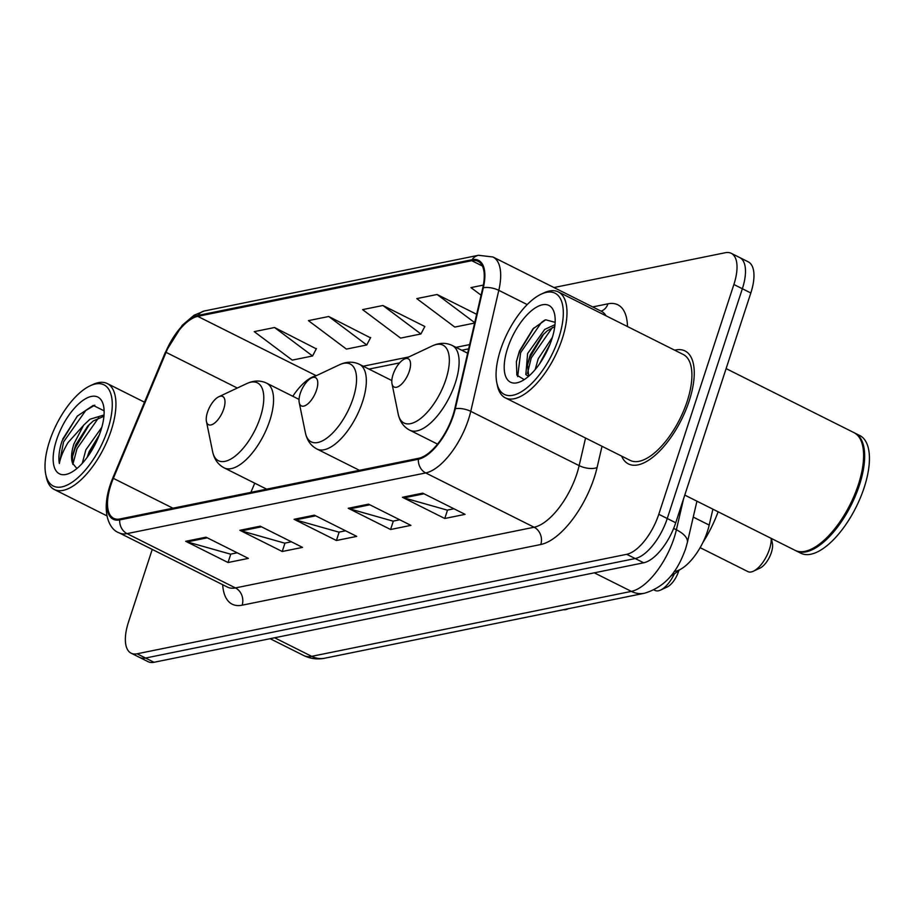 <?xml version="1.0" encoding="UTF-8"?>
<svg xmlns="http://www.w3.org/2000/svg" width="915" height="915" viewBox="0 0 915 915"><rect width="100%" height="100%" fill="white"/><g stroke="black" fill="none" stroke-linecap="round" stroke-linejoin="round"><path stroke-width="1.37" d="M712.888 509.175L709.205 525.084A39.482 17.248 116.6 0 1 707.478 531.249A39.482 17.248 116.6 0 1 675.43 571.28L674.172 571.543M152.233 549.412L128.5 622.017A39.482 17.248 -63.4 0 0 131.131 653.196L148.07 661.671A39.482 17.248 -63.4 0 0 154.017 662.277L643.668 562.794A39.482 17.248 -63.4 0 0 675.727 522.762L750.826 292.983A39.482 17.248 -63.4 0 0 748.196 261.804L739.72 257.561A39.482 17.248 -63.4 0 1 742.351 288.74A39.482 17.248 -63.4 0 0 739.72 257.561L731.257 253.329A39.482 17.248 -63.4 0 0 725.309 252.723L553.952 287.539M131.131 653.196A39.482 17.248 -63.4 0 0 137.09 653.79L626.729 554.307A39.482 17.248 -63.4 0 0 658.789 514.276L667.252 518.519L742.351 288.74L667.252 518.519A39.482 17.248 -63.4 0 1 635.204 558.55A39.482 17.248 -63.4 0 0 667.252 518.519L675.727 522.762M137.09 653.79L145.554 658.034L635.204 558.55L145.554 658.034A39.482 17.248 -63.4 0 1 139.606 657.439A39.482 17.248 -63.4 0 0 145.554 658.034L154.017 662.277M689.224 400.839A63.181 27.599 -63.4 0 0 685.015 350.948A63.181 27.599 -63.4 0 0 674.652 350.182A63.181 27.599 -63.4 0 1 685.015 350.948A63.181 27.599 -63.4 0 1 689.224 400.839A63.181 27.599 -63.4 0 1 628.422 463.928A63.181 27.599 -63.4 0 0 689.224 400.839M452.868 415.582A42.113 18.391 116.6 0 1 418.681 458.278L120.014 518.954A42.113 18.391 116.6 0 1 113.666 518.325A42.113 18.391 116.6 0 1 113.357 478.351L166.05 352.344A42.113 18.391 116.6 0 1 197.743 316.361L471.751 260.683A42.113 18.391 116.6 0 1 478.099 261.324A42.113 18.391 116.6 0 1 482.754 287.996L454.709 408.994A42.113 18.391 116.6 0 1 452.868 415.582M453.405 415.467A43.165 18.86 -63.4 0 0 455.304 408.719L483.337 287.722A43.165 18.86 -63.4 0 0 472.071 259.723L198.052 315.401A43.165 18.86 -63.4 0 0 165.569 352.286L112.877 478.293A43.165 18.86 -63.4 0 0 119.705 519.914L418.361 459.238A43.165 18.86 -63.4 0 0 453.405 415.467M237.214 552.797L230.523 554.158L187.22 541.897A10.534 8.956 -101.5 0 1 185.699 541.303L228.041 562.519L248.365 558.39L206.024 537.185L185.699 541.303M230.797 554.101L228.041 562.519M291.393 541.794L284.702 543.155L241.4 530.894A10.534 8.956 -101.5 0 1 239.879 530.3L282.22 551.505L302.545 547.376L260.203 526.171L239.879 530.3M284.977 543.098L282.22 551.505M453.932 508.774L447.241 510.124L403.938 497.863A10.534 8.956 -101.5 0 1 402.417 497.28L444.77 518.485L465.083 514.356L422.741 493.151L402.417 497.28M447.515 510.078L444.77 518.485M399.752 519.777L393.061 521.138L349.759 508.877A10.534 8.956 -101.5 0 1 348.238 508.282L390.591 529.499L410.904 525.37L368.562 504.154L348.238 508.282M393.336 521.081L390.591 529.499M345.573 530.792L338.882 532.141L295.579 519.88A10.534 8.956 -101.5 0 1 294.058 519.297L336.411 540.502L356.724 536.373L314.383 515.168L294.058 519.297M339.156 532.084L336.411 540.502M621.605 456.093A63.181 27.599 -63.4 0 0 628.422 463.928A63.181 27.599 -63.4 0 1 621.605 456.093M658.789 514.276L733.887 284.496A39.482 17.248 -63.4 0 0 731.257 253.329M316.304 348.844L274.546 327.513L254.233 331.642L292.24 360.11L312.564 355.981L316.476 348.512M476.658 314.303L437.084 294.481L416.771 298.61L454.778 327.078L474.633 323.052M483.36 285.08L470.951 287.607L481.084 295.19M370.484 337.829L328.725 316.499L308.412 320.627L346.419 349.095L366.743 344.966L370.655 337.498M382.905 305.496L362.592 309.625L400.598 338.093L420.923 333.964L424.834 326.495L382.905 305.496L420.923 333.964M437.084 294.481L474.713 322.675M328.725 316.499L366.743 344.966M274.546 327.513L312.564 355.981M500.562 349.724A56.593 24.716 -63.4 0 0 496.799 382.664A56.593 24.716 -63.4 0 0 524.432 389.721A56.593 24.716 -63.4 0 0 558.802 337.898A56.593 24.716 -63.4 0 0 541.108 294.195A56.593 24.716 -63.4 0 0 500.562 349.724M496.799 382.664L497.383 385.535A59.223 25.872 -63.4 0 0 505.274 397.831A59.223 25.872 -63.4 0 0 562.279 338.676A59.223 25.872 -63.4 0 0 558.333 291.919A59.223 25.872 -63.4 0 0 543.762 292.949L541.108 294.195M505.274 397.831L630.195 460.394A59.223 25.872 -63.4 0 0 687.199 401.25A59.223 25.872 -63.4 0 0 683.242 354.482L558.333 291.919M684.763 495.095L795.032 550.315A65.811 28.742 -63.4 0 0 811.216 549.172A65.811 28.742 -63.4 0 0 858.373 484.595A65.811 28.742 -63.4 0 0 862.754 446.291A65.811 28.742 -63.4 0 0 853.981 432.635L726.11 368.596M811.559 549.011A65.148 28.456 -63.4 0 0 811.88 548.863A65.148 28.456 -63.4 0 0 858.556 484.939A65.148 28.456 -63.4 0 0 862.902 447.012A65.148 28.456 -63.4 0 0 862.822 446.657M795.57 550.578A65.811 28.742 -63.4 0 0 796.096 550.853A65.811 28.742 -63.4 0 0 859.425 485.133A65.811 28.742 -63.4 0 0 855.033 433.172A65.811 28.742 -63.4 0 0 854.496 432.921M796.096 550.853L800.854 553.232A65.811 28.742 -63.4 0 0 864.195 487.512A65.811 28.742 -63.4 0 0 859.803 435.551L855.033 433.172M535.172 369.58L538.192 358.852L552.408 337.28M539.495 363.918L549.984 344.269M528.561 376.362L525.839 374.544L527.612 353.545L544.688 329.446L554.97 324.653M528.744 376.191L527.44 364.364L530.254 354.871L542.423 335.405L547.33 330.772L554.753 326.552M551.768 339.328A42.914 18.746 -63.4 0 0 554.627 314.337A42.914 18.746 -63.4 0 0 533.674 308.996A42.914 18.746 -63.4 0 0 507.608 348.295A42.914 18.746 -63.4 0 0 521.024 381.429A42.914 18.746 -63.4 0 0 551.768 339.328M555.142 322.354L545.672 319.793L533.01 328.828L519.457 350.983L516.38 361.608L516.861 375.116L523.849 379.428M517.673 376.603L520.635 352.641L541.383 322.549L544.654 320.124M527.417 373.572L531.226 357.937L552.397 327.501M516.3 362.077L519.308 351.978L533.765 328.016M527.154 366.149L529.899 357.273L543.716 334.044M540.571 362.351L549.412 345.71M700.135 547.662L747.91 571.601A22.372 9.779 -63.4 0 0 753.411 571.2L760.033 568.089A15.795 6.897 -63.4 0 0 771.345 552.591A15.795 6.897 -63.4 0 0 772.397 543.396L771.391 538.478M753.411 571.2A22.372 9.779 -63.4 0 0 769.446 549.252A22.372 9.779 -63.4 0 0 771.196 538.386M393.05 374.555A15.795 6.897 -63.4 0 0 391.997 383.74A15.795 6.897 -63.4 0 0 399.718 385.707A15.795 6.897 -63.4 0 0 409.302 371.25A15.795 6.897 -63.4 0 0 404.373 359.057A15.795 6.897 -63.4 0 0 393.05 374.555M670.626 576.13A72.388 31.625 -63.4 0 0 679.971 569.61M702.846 542.584A72.388 31.625 -63.4 0 0 718.126 511.794M653.996 589.878L655.129 590.45A22.372 9.779 -63.4 0 0 660.63 590.049L667.252 586.938A15.795 6.897 -63.4 0 0 678.564 571.44A15.795 6.897 -63.4 0 0 678.85 570.525M660.63 590.049A22.372 9.779 -63.4 0 0 674.355 573.842M300.269 393.404A15.795 6.897 -63.4 0 0 299.216 402.6A15.795 6.897 -63.4 0 0 306.937 404.567A15.795 6.897 -63.4 0 0 316.521 390.099A15.795 6.897 -63.4 0 0 311.58 377.906A15.795 6.897 -63.4 0 0 300.269 393.404M563.526 609.687A22.372 9.779 -63.4 0 0 567.849 608.91A22.372 9.779 -63.4 0 0 568.181 608.738M207.488 412.253A15.795 6.897 -63.4 0 0 206.435 421.449A15.795 6.897 -63.4 0 0 214.144 423.416A15.795 6.897 -63.4 0 0 223.74 408.948A15.795 6.897 -63.4 0 0 218.799 396.755A15.795 6.897 -63.4 0 0 207.488 412.253M49.513 441.362A56.593 24.716 -63.4 0 0 45.75 474.313A56.593 24.716 -63.4 0 0 73.383 481.359A56.593 24.716 -63.4 0 0 107.764 429.535A56.593 24.716 -63.4 0 0 90.07 385.833A56.593 24.716 -63.4 0 0 49.513 441.362M45.75 474.313L46.333 477.184A59.223 25.872 -63.4 0 0 54.237 489.468A59.223 25.872 -63.4 0 0 111.23 430.313A59.223 25.872 -63.4 0 0 107.284 383.557A59.223 25.872 -63.4 0 0 92.712 384.586L90.07 385.833M82.281 463.333L85.85 449.837L101.84 427.259M87.108 457.431L89.213 451.53L99.312 434.957M104.035 414.987L89.956 419.242L83.631 425.189L73.921 443.866C71.336 452.01 70.867 458.461 72.514 463.23L72.605 455.132L75.773 444.793L87.794 426.035L93.319 420.934L103.933 416.256M104.127 410.858L93.204 405.402L77.283 416.131L61.98 441.167C59.143 450.02 58.263 457.477 59.361 463.528C60.459 457.409 63.364 450.409 68.065 442.54L83.071 425.875M100.719 430.965A42.914 18.746 -63.4 0 0 103.578 405.986A42.914 18.746 -63.4 0 0 82.624 400.633A42.914 18.746 -63.4 0 0 56.558 439.932A42.914 18.746 -63.4 0 0 69.975 473.066A42.914 18.746 -63.4 0 0 100.719 430.965M72.514 463.23L76.803 468.389M59.361 463.528L63.547 441.945L85.758 410.492L94.805 405.185M72.857 464.443L76.997 448.682L98.728 417.617M62.678 439.131L77.523 415.879M72.274 457.34L75.316 447.847L89.418 424.366M88.286 455.796L98.786 436.295M693.25 517.089L709.205 525.084M674.63 570.88L675.43 571.28M274.626 637.766L311.695 656.341A26.318 22.406 78.5 0 0 324.756 658.205C317.436 659.669 310.437 658.777 303.757 655.54A52.647 23.001 -63.4 0 0 311.695 656.341L631.35 591.387A52.647 23.001 -63.4 0 0 674.092 538.02A52.647 23.001 -63.4 0 0 676.391 529.785L673.646 528.413M594.281 572.824L631.35 591.387A26.318 22.406 78.5 0 0 644.412 593.252L324.756 658.205M750.826 292.983L733.887 284.496M643.668 562.794L626.729 554.307M696.933 501.18L687.337 542.595A26.318 11.449 -167 0 0 676.391 529.785L683.619 498.584M602.013 446.28L597.083 467.508A65.811 28.742 116.6 0 1 540.788 544.505L242.12 605.192A13.165 11.197 78.5 0 0 235.441 587.922L534.108 527.234A52.647 23.001 -63.4 0 0 576.85 473.867A52.647 23.001 -63.4 0 0 579.149 465.632L585.554 438.033M242.12 605.192A65.811 28.742 116.6 0 1 222.677 584.696M227.515 587.121A52.647 23.001 -63.4 0 0 235.441 587.922L127.048 533.628A52.647 23.001 116.6 0 1 119.11 532.827L227.561 587.144M472.071 259.723A13.165 11.197 78.5 0 1 478.511 255.274L492.979 257.001A52.647 23.001 116.6 0 1 498.801 290.341L470.756 411.338A52.647 23.001 116.6 0 1 468.446 419.562A52.647 23.001 116.6 0 1 425.715 472.941A13.165 11.197 -101.5 0 1 418.361 459.238M455.304 408.719A13.165 5.719 -167 0 1 470.756 411.338L579.149 465.632A13.165 5.719 13 0 0 597.083 467.508M198.052 315.401A13.165 11.197 -101.5 0 1 204.503 310.94L194.06 315.229L182.268 325.271L165.272 352.492L112.579 478.511C99.644 510.124 108.839 529.51 119.11 532.827M527.223 304.581L498.801 290.341A13.165 5.719 -167 0 0 483.337 287.722M119.705 519.914A13.165 11.197 78.5 0 0 127.048 533.628L425.715 472.941L534.108 527.234A13.165 11.197 78.5 0 1 540.788 544.505M592.668 306.937L607.949 303.826A65.811 28.742 116.6 0 1 627.484 326.552M606.05 315.824A52.647 23.001 -63.4 0 0 601.384 311.294L601.43 311.317M601.063 311.134A13.165 11.197 78.5 0 0 607.949 303.826M197.743 316.361L316.235 375.71M316.075 375.791A42.113 18.391 -63.4 0 0 292.811 396.275M166.05 352.344L237.317 388.04M113.357 478.351L172.958 508.202M254.736 483.189L250.893 492.362M471.751 260.683L482.411 266.025M469.635 344.589L455.99 347.357M408.868 356.942L363.209 366.217M295.579 519.88L315.652 515.808M349.759 508.877L369.832 504.794M403.938 497.863L424.011 493.791M241.4 530.894L261.473 526.811M187.22 541.897L207.293 537.814M398.185 413.957A43.531 19.009 -63.4 0 0 419.447 419.379A43.531 19.009 -63.4 0 0 445.88 379.519A43.531 19.009 -63.4 0 0 432.269 345.916C439.326 342.645 445.971 342.496 452.193 345.458A47.386 20.702 -63.4 0 1 455.35 382.87A47.386 20.702 -63.4 0 1 409.748 430.187C403.652 426.973 399.798 421.563 398.185 413.957L391.997 383.74M305.404 432.806A43.531 19.009 -63.4 0 0 326.666 438.239A43.531 19.009 -63.4 0 0 353.099 398.368A43.531 19.009 -63.4 0 0 339.488 364.765C346.545 361.505 353.19 361.345 359.412 364.307A47.386 20.702 -63.4 0 1 362.569 401.719A47.386 20.702 -63.4 0 1 316.967 449.036C310.871 445.822 307.017 440.424 305.404 432.806L299.216 402.6M212.623 451.667A43.531 19.009 -63.4 0 0 233.885 457.088A43.531 19.009 -63.4 0 0 260.317 417.229A43.531 19.009 -63.4 0 0 246.707 383.614C253.764 380.354 260.409 380.194 266.631 383.156A47.386 20.702 -63.4 0 1 269.788 420.568A47.386 20.702 -63.4 0 1 224.186 467.885C218.09 464.683 214.236 459.273 212.623 451.667L206.435 421.449M687.337 542.595L685.564 548.954C679.673 564.91 670.02 585.589 644.412 593.252M303.757 655.54L270.108 638.693M478.511 255.274L204.503 310.94M492.979 257.001L601.384 311.294M468.652 348.855L461.766 350.251M399.626 362.878L368.985 369.1M811.88 548.863L811.216 549.172M862.902 447.012L862.754 446.291M437.542 444.107L409.748 430.187M467.645 353.201L452.193 345.458M404.373 359.057L432.269 345.916M359.446 470.31L316.967 449.036M391.826 380.549L359.412 364.307M311.58 377.906L339.488 364.765M266.665 489.159L224.186 467.885M299.045 399.397L266.631 383.156M218.799 396.755L246.707 383.614M106.929 515.854L54.237 489.468M144.49 402.188L107.284 383.557"/></g></svg>
